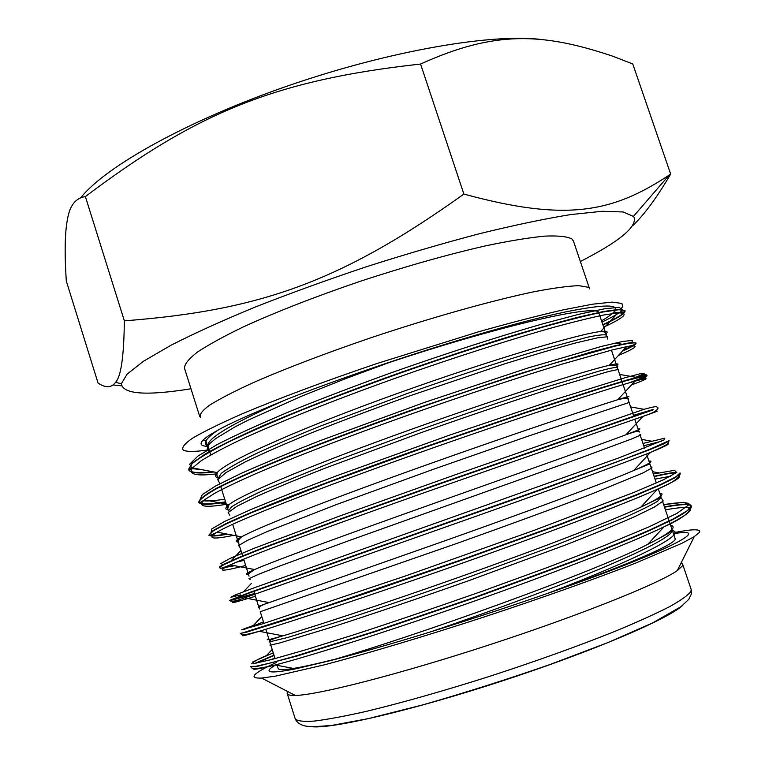 <?xml version="1.0" encoding="UTF-8"?>
<svg xmlns="http://www.w3.org/2000/svg" width="765" height="765" viewBox="0 0 765 765"><rect width="100%" height="100%" fill="white"/><g stroke="black" fill="none" stroke-linecap="round" stroke-linejoin="round"><path stroke-width="1.15" d="M207.248 450.088C194.626 451.828 186.65 451.847 183.323 450.145C181.315 447.821 184.384 443.834 192.531 438.182C203.786 431.565 220.224 423.504 241.845 413.98C277.666 398.852 324.809 381.2 376.667 363.624L478.986 331.666C510.743 322.725 538.77 315.467 563.059 309.892L592.588 304.193L612.258 302.108L621.897 303.456L622.767 306.516L620.243 309.672M386.344 363.49C501.544 324.991 600.515 302.95 598.947 313.201C600.515 302.95 501.544 324.991 386.344 363.49M552.875 591.374C631.364 563.633 678.039 542.834 675.151 538.675L662.624 501.62L675.151 538.675C678.039 542.834 631.364 563.633 552.875 591.374M278.173 668.428C279.139 671.565 298.063 668.514 334.936 659.258C298.063 668.514 279.139 671.565 278.173 668.428L276.949 664.527L278.173 668.428M674.864 532.459C692.841 528.978 701.065 528.921 699.545 532.297L694.218 536.667L681.854 543.313L636.126 562.906C595.859 578.751 540.033 598.632 481.348 617.89C422.624 637.006 365.823 653.941 323.968 664.928L275.496 676.126L261.601 678.067C247.946 678.603 252.842 673.41 276.299 662.5M112.99 384.958L121.549 385.837M66.297 281.023C64.461 252.804 64.872 232.139 67.53 219.019C69.787 205.422 75.735 197.944 85.384 196.586L124.351 320.841C123.959 356.28 121.013 376.782 115.496 382.357C111.47 387.884 105.656 388.132 98.063 383.093L66.297 281.023M85.384 196.586C196.433 113.01 274.444 80.162 420.568 64.05L463.877 194.081C340.645 282.142 259.249 310.494 124.351 320.841L85.384 196.586M420.578 64.05C495.175 30.151 542.968 32.924 612.449 56.094L632.77 63.973L670.656 174.066L669.107 175.175C612.459 212.393 566.808 222.127 463.886 194.071L420.568 64.05M632.77 63.973L670.656 174.066C657.106 197.246 644.513 214.41 632.865 225.541M580.358 261.506C620.252 241.09 638.067 226.115 633.783 216.581L623.15 211.972L602.218 211.274L570.747 214.573C544.776 218.79 514.52 225.13 479.99 233.574C443.633 243.127 405.823 254.171 366.559 266.698C327.477 279.78 290.451 293.196 255.462 306.956C222.605 320.535 194.453 333.291 171.006 345.225L143.657 361.147L127.181 374.075L121.348 383.695C122.936 394.271 146.144 395.964 190.973 388.773M543.026 39.704C494.534 32.991 392.034 50.079 290.394 85.001C188.706 119.876 105.924 166.158 80.841 197.619M682.351 565.976L677.312 570.556M295.261 695.433C290.327 695.548 287.659 694.926 287.248 693.568L287.803 691.589M287.783 691.579C285.823 694.304 288.329 695.586 295.28 695.442C317.494 695.146 399.101 674.367 490.078 644.608C581.075 614.888 659.201 583.456 677.302 570.575L682.39 565.966L682.543 563.977L681.06 563.03L682.676 564.321L691.168 589.452L690.948 591.412C688.213 595.17 681.013 600.296 669.356 606.798C655.117 614.037 636.834 622.289 614.486 631.555C577.499 646.339 535.816 661.295 489.428 676.413C443.165 691.082 402.161 702.719 366.445 711.335C344.958 716.183 327.573 719.425 314.281 721.079C303.552 721.806 297.203 721.07 295.242 718.861C296.791 722.466 300.138 724.847 305.264 725.995C309.596 726.922 318.756 726.673 332.746 725.239L368.137 718.651L422.481 704.967C464.259 693.014 506.698 679.549 549.806 664.594L607.592 642.705L652.545 622.959L681.07 606.616L688.787 599.33L691.378 593.994L691.168 589.452M588.228 287.277L578.847 285.661C568.366 286.014 553.497 288.022 534.238 291.695C492.459 300.396 431.69 317.427 371.015 337.728C325.938 353.095 284.857 368.797 253.358 382.586C234.281 391.326 219.66 398.881 209.495 405.23C202.008 410.776 199.005 414.869 200.468 417.518M589.595 288.864L573.444 241.042L571.857 238.919C567.095 236.462 558.02 235.534 544.632 236.136C528.797 237.695 509.213 240.908 485.899 245.785C447.716 254.496 405.909 266.306 360.478 281.214C315.448 296.571 276.481 311.766 243.557 326.798C223.992 336.246 208.606 344.68 197.399 352.12C188.764 358.833 184.451 364.188 184.47 368.185L199.675 416.313M602.82 324.666C617.709 317.771 625.091 313.095 624.976 310.657L619.229 309.337L603.642 311.47L578.101 317.217C556.385 322.811 530.566 330.164 500.626 339.278C468.926 349.261 435.744 360.277 401.09 372.326C349.203 390.772 300.282 409.696 261.534 426.392C237.752 437.006 218.981 446.196 205.221 453.98L191.939 463.322L188.592 469.481C190.122 472.665 198.231 473.43 212.909 471.776M623.045 350.485L634.395 344.632M635.935 343.064L630.494 342.605L615.223 345.704L589.939 352.359L512.799 375.845L413.224 409.466C361.252 427.912 312.091 446.492 273.057 462.529C249.094 472.655 230.102 481.309 216.084 488.481C205.192 494.678 199.426 499.172 198.804 501.983L198.833 502.079C200.363 504.632 209.275 504.546 225.551 501.802M629.079 382.863C640.63 378.551 646.578 376.007 646.922 375.252L641.816 375.969L626.831 380.062L601.845 387.616L525.01 412.545L425.417 446.76C373.33 465.197 323.978 483.404 284.599 498.799C260.473 508.438 241.271 516.538 227.014 523.107L213.091 530.518L209.151 534.792M209.773 535.28C211.857 536.074 217.461 535.634 226.564 533.97M633.468 415.347L653.195 409.447L437.647 484.197L338.283 519.722L262.347 548.065L237.992 557.848L223.705 564.302L219.536 567.582M223.552 567.563L233.784 565.545M643.748 445.756L661.333 441.281M254.63 593.87L229.873 600.678L249.667 592.894L548.687 487.142L649.466 449.839L664.23 443.643L669.107 440.678L650.183 449.122L625.713 458.551L549.528 486.387L249.007 592.703L229.758 600.334L254.525 593.535M654.056 476.27C664.938 473.803 672.531 472.474 676.824 472.292M680.018 472.894L675.992 476.777L661.945 483.834L637.714 494.209L561.873 523.499L462.261 559.492L319.569 608.404L240.229 633.678M664.403 506.87C680.487 503.906 689.399 503.494 691.149 505.636L687.458 510.609L673.726 518.67L649.772 529.982C628.935 539.029 603.767 549.289 574.276 560.755L474.635 597.35L374.171 631.517L296.476 655.758L271.097 662.815L255.845 666.305L250.518 666.43M254.917 663.341L273.985 655.165M274.09 655.5L256.151 663.14M250.652 666.592L256.457 666.592L297.566 655.882L375.022 631.699L474.711 597.79L573.578 561.491C602.944 550.083 628.046 539.861 648.883 530.834L673.028 519.483C684.283 513.43 690.393 509.069 691.378 506.401L691.34 506.201C690.059 503.819 681.118 504.154 664.517 507.205M240.87 633.267L245.632 632.445L286.014 619.86L362.878 594.328L462.223 559.961L561.127 524.235L636.824 495.012L661.218 484.608L675.677 477.417L680.104 473.229M676.394 472.674C672.033 472.923 664.622 474.233 654.171 476.605M229.873 600.678L229.873 600.649C231.384 601.979 236.213 601.06 244.36 597.914L441.558 528.452C532.746 496.322 618.13 465.56 650.441 452.402C664.68 446.617 670.436 443.662 667.692 443.537M234.645 565.708L221.295 568.156M219.402 567.429L224.088 564.541L238.489 558.067L262.911 548.295L338.56 520.076L437.37 484.752L652.88 409.973L633.583 415.682M227.53 534.161C216.093 536.294 209.983 536.581 209.189 535.012L213.435 530.757L227.492 523.317L251.589 512.646L326.751 483.059L425.359 447.238L524.541 413.148L601.29 388.218L626.439 380.588L647.027 375.577M225.656 502.136C209.18 504.919 200.258 504.986 198.919 502.337L198.89 502.242C199.675 499.392 205.584 494.869 216.619 488.653C230.667 481.481 249.677 472.837 273.631 462.739C312.598 446.75 361.539 428.266 413.31 409.897C465.13 391.747 514.73 375.414 554.941 363.059L614.878 346.191C627.032 343.437 634.07 342.424 635.992 343.141L636.021 343.198C636.241 344.374 631.708 347.023 622.433 351.154M214.028 471.995C198.584 473.822 190.141 473.086 188.697 469.767L192.187 463.552C199.283 457.881 211.561 450.623 229.003 441.778C249.419 432.082 274.099 421.333 303.055 409.524C333.913 397.351 366.559 385.111 401.003 372.804C452.794 354.702 502.442 338.79 542.834 327.133C567.773 320.2 587.912 315.142 603.269 311.948L619.086 309.71L625.062 310.925C625.426 313.315 618.044 318.001 602.935 324.991M647.611 544.422C663.112 536.389 670.58 532.249 670.025 532L672.206 530.011C673.334 534.965 650.68 547.329 604.245 567.104C558.173 586.497 491.455 611.225 430.743 631.804C389.28 644.713 346.516 656.542 330.203 660.654L295.615 668.849C268.907 674.051 262.328 672.712 275.869 664.814M208.023 446.387C201.099 446.167 199.359 444.169 202.802 440.391C205.173 437.867 210.079 434.549 217.528 430.456C227.454 424.499 250.184 414.286 285.728 399.808C317.609 386.975 368.826 369.036 393.573 360.889C458.197 339.306 523.365 320.86 564.015 312.225C604.417 304.04 621.046 303.963 613.893 311.996C611.665 314.405 607.544 317.36 601.529 320.841M672.425 530.614C687.764 533.272 639.33 558.393 547.845 593.305C524.656 601.453 471.613 619.277 430.963 631.727M674.73 533.54C714.596 526.894 667.711 551.737 547.883 593.296M311.776 726.702C331.503 729.112 411.991 710.465 501.983 681.022C591.986 651.627 667.96 619.143 682.457 605.545M273.258 652.851L252.823 661.868L253.904 663.475L271.298 659.621L305.474 649.877L354.769 634.481C394.214 621.629 436.586 607.257 481.874 591.355L547.052 567.63L604.407 545.512L648.749 526.98L677.044 513.315L688.423 505.101L683.795 502.299L663.657 504.68M263.485 621.926L243.519 629.633M261.783 616.523L253.435 625.416L241.788 629.729L262.663 623.8L404.695 576.236L533.042 530.747L633.984 492.392L663.37 479.798L676.623 472.483L674.52 470.312L653.3 474.013M253.751 591.096L252.087 591.584M240.545 594.902L230.934 597.255L235.065 595.036L254.296 587.769L619.44 457.68L664.603 439.693L664.766 438.192L642.963 443.442M244.045 560.363L236.423 562.179M223.992 564.589L220.588 563.652L230.246 558.345L253.789 548.428L339.144 516.232L455.911 474.53L644.025 409.323C660.214 404.895 655.519 407.248 657.91 407.716M211.092 532.383L211.762 528.931L224.786 521.357L250.671 509.633L288.606 494.171L336.753 475.734L449.648 435.113L555.6 399.359L624.651 377.843L640.63 373.616L644.13 373.597L631.641 379.086M224.728 499.182C215.242 500.673 208.329 501.218 204.006 500.826M203.031 500.836L203.978 500.826L203.194 500.731M200.057 499.555L202.285 494.62L215.51 486.043L240.076 473.898C261.888 464.135 288.434 453.119 319.722 440.831L424.757 402.323L527.448 368.156L601.309 346.459L622.481 341.486L632.473 340.387L631.737 342.825M201.845 469.662L192.35 468.668L189.634 464.231L197.896 456.093L217.556 444.341C236.328 434.778 260.32 423.858 289.553 411.57C321.252 398.756 355.4 385.732 392.005 372.498C447.267 353.009 500.702 335.873 543.37 323.681L579.526 314.138L605.058 308.706L619.201 307.367L622.27 309.739M619.067 312.77L618.981 312.837C615.462 315.304 609.781 318.393 601.95 322.094M274.893 658.043L270.475 659.841M256.466 666.191L255.443 666.764M253.263 668.381C251.838 670.197 259.172 669.059 275.247 664.976C308.238 656.513 383.638 632.894 466.487 603.862C549.289 574.85 627.816 544.326 664.106 526.779C698.751 509.48 699.181 503.829 665.397 509.825M244.484 634.749C239.588 636.872 244.532 635.715 259.316 631.278C289.113 622.28 366.846 596.71 453.951 566.1C541.027 535.51 623.102 504.69 657.556 489.17C676.442 480.63 683.135 476.155 677.637 475.734M670.685 476.184L655.031 479.148M255.386 596.251C229.299 604.226 225.627 604.78 244.36 597.914M663.303 444.073L661.572 444.417M245.67 565.498C220.894 571.904 215.807 571.685 230.418 564.828C253.072 554.367 334.382 524.446 429.509 490.843L642.877 416.428C657.518 411.302 661.008 409.906 653.348 412.211M233.621 535.337C212.106 539.765 206.598 538.703 217.088 532.172C235.486 520.927 318.106 488.577 417.202 453.473C516.27 418.369 607.601 388.744 634.902 381.2C650.919 376.849 649.762 378.111 631.431 384.977M226.335 504.288C204.341 507.979 197.035 506.516 204.437 499.899L214.554 493.358C224.69 487.898 238.479 481.328 255.893 473.659C293.483 457.508 347.233 436.834 405.001 416.236C462.863 395.725 519.837 376.963 562.38 364.035L612.029 350.007L626.564 346.708C640.181 344.403 637.465 347.32 618.436 355.448M216.715 473.822C195.993 476.404 187.941 474.424 192.56 467.893L201.061 460.836C210.413 454.936 223.667 447.879 240.812 439.665C278.24 422.376 333.444 400.401 393.2 379C453.138 357.743 512.024 338.972 555.141 326.932C575.27 321.491 591.689 317.475 604.379 314.884L617.929 312.923C622.806 312.436 625.177 311.747 625.024 310.839M218.054 478.058C215.118 477.15 214.822 475.342 217.164 472.627L217.193 472.598C226.765 460.874 302.749 427.396 397.877 393.296C492.976 359.148 580.042 333.683 600.649 331.503L617.957 312.923C629.49 312.617 624.728 317.36 603.662 327.152M330.203 660.654C412.718 637.063 592.464 572.861 647.697 544.384C669.968 533.176 677.608 526.798 670.609 525.23M268.773 638.66C264.422 640.745 269.137 639.798 282.916 635.83C310.418 627.845 379.918 605.172 457.47 577.757C535.022 550.351 608.711 522.17 640.793 507.147C659.545 498.331 665.856 493.635 659.736 493.081M258.207 606.435L445.699 540.511C526.836 511.737 603.356 483.557 633.592 470.59C649.112 463.915 654.209 460.721 648.902 460.999M248.386 574.104C244.504 574.572 246.569 573.062 254.592 569.552C275.744 560.276 348.754 533.702 433.592 503.523C518.402 473.353 597.886 445.383 625.961 434.759C638.632 429.978 642.667 428.065 638.096 429.041M238.25 541.993C234.683 541.869 235.735 540.186 241.415 536.953L241.568 536.867C259.192 526.808 333.454 498.101 421.678 466.631C509.882 435.161 592.005 407.735 617.776 399.703L617.919 399.655C628.103 396.48 631.24 395.658 627.329 397.188M228.133 509.968C224.824 509.404 225.12 507.616 229.022 504.613C242.591 493.788 317.752 462.806 409.447 429.997C501.104 397.188 585.904 370.547 609.294 365.288L609.533 365.23C617.518 363.432 619.87 363.509 616.6 365.431M600.649 331.503L600.783 331.484C606.913 330.796 608.615 331.561 605.899 333.779M207.994 446.263C205.412 445.163 204.714 443.423 205.9 441.013L205.919 440.975C207.277 438.278 211.15 434.769 217.528 430.456M259.239 631.297L282.916 635.83C271.833 639.129 267.444 641.127 269.777 641.816L287.87 637.436L341.209 620.731C378.187 608.644 420.425 594.204 467.922 577.412L556.165 544.996L623.542 517.981C639.578 510.905 650.939 505.321 657.623 501.238L661.132 497.212M249.027 576.179L248.692 574.811C246.636 575.213 248.615 573.454 254.621 569.543L230.313 564.876M643.03 416.37L625.971 434.759C636.145 431.058 640.544 430.179 639.148 432.12L639.129 432.082M238.728 543.533L238.709 543.466C239.981 541.61 234.453 543.848 241.424 536.953M198.89 502.242C198.46 503.389 200.306 502.605 204.437 499.899L229.041 504.594L227.702 508.782L228.439 510.905L231.852 506.65C238.451 502.376 249.686 496.619 265.57 489.39L332.335 462.137L419.842 429.815C466.994 413.176 508.955 398.967 545.741 387.205L598.947 371.149C609.705 368.319 615.806 367.076 617.259 367.401C618.952 365.813 616.38 365.087 609.533 365.24M217.193 472.627L216.868 475.208L218.188 478.46L221.295 473.334C227.635 468.496 238.651 462.203 254.353 454.458C272.617 445.966 294.678 436.499 320.545 426.048L407.745 393.325C454.84 376.753 496.858 362.897 533.788 351.757L587.463 337.202C598.402 334.955 604.704 334.286 606.387 335.194L606.176 334.582C606.253 332.507 604.446 331.484 600.755 331.503M208.042 446.349L207.956 446.119C206.11 438.9 232.034 423.466 285.728 399.808M270.475 644.044L270.026 645.211L279.99 642.906L331.962 627.118C369.457 615.041 417.881 598.679 469.002 580.587L565.249 545.072C593.191 534.19 616.361 524.704 634.768 516.624L654.41 507.042L663.236 500.97L661.543 498.426M260.263 611.704L456.954 543.399C507.95 525.22 555.935 507.673 592.665 493.616L642.954 472.961L652.057 467.893L650.699 466.334M250.078 579.459L248.998 578.665L258.417 574.362L278.565 566.473L348.764 540.721L580.826 457.843L631.555 438.995L640.917 434.941L639.894 434.357M239.933 547.319L238.546 545.55L247.64 540.281L267.482 531.474L337.078 504.317L432.942 469.461L529.141 435.83L629.117 402.486M229.816 515.294L228.142 512.56L236.844 506.344L256.361 496.619C274.578 488.5 297.566 478.995 325.307 468.094L420.788 432.77C471.565 414.821 519.607 398.689 556.92 386.822L608.691 371.484L618.751 369.361L618.388 370.709M219.737 483.375L217.757 479.684L226.096 472.521L245.269 461.907C263.275 453.224 286.053 443.26 313.602 432.005C343.322 420.262 375.041 408.328 408.74 396.203L505.005 363.757C533.339 354.922 557.102 347.932 576.313 342.787L597.331 337.891L607.726 336.734L607.678 339.038M209.677 451.551L207.172 449.399L207.535 446.607L210.404 442.973L215.826 438.508L234.501 427.157L247.688 420.368L300.855 396.5L345.264 378.771L393.573 360.889M661.161 497.288L658.302 488.825L661.161 497.279L640.802 507.147L657.431 489.227M656.332 482.992L646.53 453.98L656.332 482.992M644.56 448.156L640.219 435.304L644.56 448.156M639.148 432.158L634.787 419.249L639.148 432.158M633.869 416.543L611.436 350.15L633.869 416.543M606.884 336.676L598.947 313.201L606.884 336.676M275.075 658.617L265.809 629.279L275.075 658.617M263.954 623.389L260.234 611.627L263.954 623.389M259.297 608.663L253.722 590.991L259.297 608.663M248.807 575.452L243.672 559.158L248.807 575.452M242.763 556.298L238.69 543.399L242.763 556.298M238.355 542.337L232.656 524.283L238.355 542.337M227.492 507.931L220.597 486.119L227.492 507.931M218.312 478.861L218.054 478.049L218.312 478.861M216.734 473.879L216.275 472.416L216.734 473.879M210.738 454.907L207.908 445.947L210.738 454.907M633.544 216.285L669.107 175.175M121.348 383.695L115.496 382.357M287.248 693.568L295.242 718.861M677.302 570.575L694.218 536.667M295.28 695.442L261.601 678.067M272.187 649.475L266.507 655.557C259.144 658.608 254.238 661.266 251.809 663.523M663.456 504.087L665.168 504.412C677.79 502.442 685.593 502.156 688.577 503.542L691.149 505.636M222.615 565.316C220.052 566.243 219 566.961 219.44 567.477M209.333 534.2L209.132 534.735M636.05 377.346C648.414 372.966 645.163 374.965 646.922 375.252L647.008 375.548C646.568 377.327 642.533 379.211 634.902 381.2M633.688 342.682L635.944 342.902M192.35 468.668C189.529 468.4 188.276 468.677 188.592 469.481M613.893 311.996L619 312.837C622.117 310.733 624.125 310.007 624.976 310.657M250.671 666.879C252.976 667.845 248.319 671.087 275.247 664.976L295.615 668.849M691.378 506.401C690.556 512.263 681.462 519.053 664.106 526.779M240.258 633.697C243.528 634.472 237.198 637.092 259.316 631.278M680.219 473.516C679.636 477.876 672.081 483.098 657.556 489.17M669.117 440.745L667.568 443.652C668.275 444.025 662.576 446.942 650.441 452.402M219.507 567.745C221.257 568.118 218.589 569.676 230.418 564.828M657.929 407.716L658.043 408.07C657.422 410.576 652.363 413.358 642.877 416.428M209.17 534.945C208.166 536.351 210.805 535.433 217.088 532.172M635.992 343.141C635.811 344.384 632.665 345.57 626.583 346.698M188.668 469.672C188.687 470.609 189.978 470.016 192.56 467.893L217.193 472.598M647.697 544.384L664.058 526.798M268.525 602.476L244.513 597.857M650.145 464.642C647.859 465.225 656.733 460.779 633.602 470.59L650.47 452.402M241.568 536.867L217.097 532.153M617.776 399.703L634.96 381.19M609.294 365.288L626.554 346.708M205.919 440.975L202.802 440.382M259.373 608.94L259.249 607.582C257.145 607.745 260.224 606.043 268.477 602.495M628.18 399.713C629.825 397.704 626.411 397.685 617.948 399.646M209.237 451.36L205.9 441.023M606.865 336.629L606.396 335.194M658.675 472.837L652.516 471.689M243.519 591.766L251.341 583.475M651.493 441.166L641.586 439.359M230.408 561.548L240.927 550.484M644.053 409.313L630.618 406.913M222.567 525.718L223.37 524.876M636.126 377.317L619.65 374.448M203.978 500.846L206.187 498.56M214.85 489.6L215.759 488.663M622.882 344.365L615.108 343.055M192.321 468.668L193 467.979M207.611 453.023L209.256 451.35"/></g></svg>

